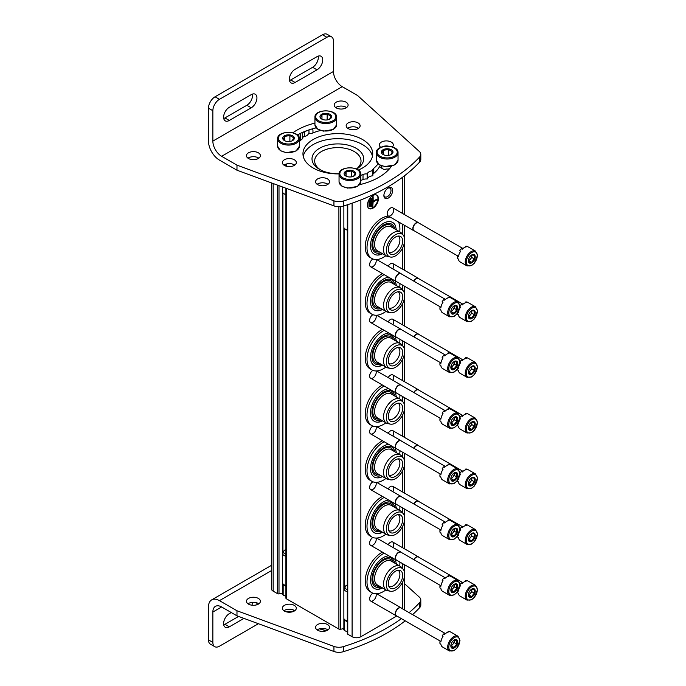 <?xml version="1.0" encoding="UTF-8"?>
<svg xmlns="http://www.w3.org/2000/svg" width="686" height="686" viewBox="0 0 686 686"><rect width="100%" height="100%" fill="white"/><g stroke="black" fill="none" stroke-linecap="round" stroke-linejoin="round"><path stroke-width="1.03" d="M302.938 132.201A1.552 0.892 0 0 0 304.515 131.986L306.865 130.632M312.953 132.895L312.953 130.357A2.324 1.346 0 0 0 311.487 129.105M271.339 182.853L271.339 588.614A6.2 3.584 0 0 0 273.157 591.143L277.496 593.647A1.552 0.892 0 0 0 278.996 593.879L282.932 592.996L282.924 583.846M283.155 591.341A5.659 3.267 0 0 0 282.932 591.855M285.959 597.9A1.552 0.892 0 0 0 285.908 598.132A1.552 0.892 0 0 0 286.362 598.767L338.893 629.096A1.552 0.892 0 0 0 340.393 629.328L344.329 628.445L344.321 619.295L344.329 628.445M344.552 626.79A5.659 3.267 0 0 0 344.329 627.296M347.356 633.35A1.552 0.892 0 0 0 347.305 633.581A1.552 0.892 0 0 0 347.759 634.216L352.098 636.719A6.2 3.584 0 0 0 360.87 636.719L396.765 615.994M367.447 205.028A7.752 4.476 120 0 0 369.051 208.578A7.752 4.476 120 0 0 376.803 204.102A7.752 4.476 120 0 0 376.803 195.15A7.752 4.476 120 0 0 370.826 197.225A7.752 4.476 120 0 0 367.447 205.028M388.276 198.065A6.2 3.584 -60 0 1 383.886 195.536A6.2 3.584 -60 0 1 388.276 187.938A6.2 3.584 -60 0 1 392.658 190.468A6.2 3.584 -60 0 1 388.276 198.065M375.971 315.26A4.648 2.684 -60 0 1 372.927 322.257A4.648 2.684 -60 0 1 369.634 320.362A4.648 2.684 -60 0 1 372.892 314.677M375.971 370.955A4.648 2.684 -60 0 1 372.927 377.96A4.648 2.684 -60 0 1 369.634 376.057A4.648 2.684 -60 0 1 372.892 370.38M375.971 426.658A4.648 2.684 -60 0 1 372.927 433.663A4.648 2.684 -60 0 1 369.634 431.76A4.648 2.684 -60 0 1 372.892 426.083M375.971 482.361A4.648 2.684 -60 0 1 372.927 489.358A4.648 2.684 -60 0 1 369.634 487.463A4.648 2.684 -60 0 1 372.892 481.786M375.971 538.064A4.648 2.684 -60 0 1 372.927 545.061A4.648 2.684 -60 0 1 369.634 543.166A4.648 2.684 -60 0 1 372.892 537.49M375.971 593.767A4.648 2.684 -60 0 1 372.927 600.764A4.648 2.684 -60 0 1 369.634 598.869A4.648 2.684 -60 0 1 372.892 593.193M375.971 259.557A4.648 2.684 -60 0 1 372.927 266.554A4.648 2.684 -60 0 1 369.634 264.659A4.648 2.684 -60 0 1 372.892 258.982M388.165 266.185A4.648 2.684 -60 0 1 390.471 263.767A4.648 2.684 -60 0 1 393.498 264.35A4.648 2.684 -60 0 1 392.821 268.869M388.165 321.888A4.648 2.684 -60 0 1 390.471 319.47A4.648 2.684 -60 0 1 393.498 320.045A4.648 2.684 -60 0 1 392.821 324.572M388.165 377.592A4.648 2.684 -60 0 1 390.471 375.173A4.648 2.684 -60 0 1 393.498 375.748A4.648 2.684 -60 0 1 392.821 380.276M388.165 433.286A4.648 2.684 -60 0 1 390.471 430.877A4.648 2.684 -60 0 1 393.498 431.451A4.648 2.684 -60 0 1 392.821 435.979M388.165 488.989A4.648 2.684 -60 0 1 390.471 486.58A4.648 2.684 -60 0 1 393.498 487.154A4.648 2.684 -60 0 1 392.821 491.673M388.165 544.693A4.648 2.684 -60 0 1 390.471 542.283A4.648 2.684 -60 0 1 393.498 542.858A4.648 2.684 -60 0 1 392.821 547.377M388.688 216.09A4.648 2.684 -60 0 1 387.178 213.766A4.648 2.684 -60 0 1 390.471 208.072A4.648 2.684 -60 0 1 393.755 209.967A4.648 2.684 -60 0 1 390.471 215.661A4.648 2.684 -60 0 1 389.339 216.081M381.262 167.941L381.262 166.672A1.552 0.892 0 0 0 380.807 167.307A1.552 0.892 0 0 0 381.262 167.941L383.448 169.202A1.552 0.892 0 0 0 385.643 169.202L386.021 168.988A5.659 3.267 0 0 0 389.511 168.765M381.262 166.672L381.639 168.156M381.519 165.798A5.659 3.267 0 0 0 381.639 166.449M339.09 173.721A25.836 14.912 180 0 1 319.573 169.373A25.836 14.912 180 0 1 319.573 148.279A25.836 14.912 180 0 1 356.111 148.279A25.836 14.912 180 0 1 356.626 169.065M320.568 169.914A23.178 13.386 180 0 1 314.668 160.987A23.178 13.386 180 0 1 328.971 148.63A23.178 13.386 180 0 1 354.233 151.529A23.178 13.386 180 0 1 361.025 160.987A23.178 13.386 180 0 1 356.437 168.979M387.839 188.221A5.025 2.898 -60 0 1 389.957 188.17A5.025 2.898 -60 0 1 390.728 192.2A5.025 2.898 -60 0 1 387.444 196.625A5.025 2.898 -60 0 1 384.932 196.873A5.025 2.898 -60 0 1 383.911 195.021M369.42 206.675L369.857 206.426L369.857 200.852L369.42 206.675L368.982 206.426L368.982 200.852L369.42 201.109M368.982 200.852L369.857 200.852M371.169 206.932L371.615 206.675L371.615 198.571L371.169 198.829L371.169 206.932L370.732 206.675L370.732 198.571L371.169 198.829M370.732 198.571L371.615 198.571M377.309 199.583L377.309 199.077L373.15 201.487L373.15 196.676L372.704 196.925L372.704 207.052L373.15 201.993L377.309 199.583M373.15 200.981L377.309 199.077M373.15 196.676L372.266 196.676L372.704 207.052M372.266 196.676L372.704 196.925M368.836 208.441A7.752 4.476 120 0 0 376.365 203.853A7.752 4.476 120 0 0 376.58 195.038M398.146 236.07A9.304 5.368 -60 0 1 399.346 243.581A9.304 5.368 -60 0 1 393.318 251.616A9.304 5.368 -60 0 1 388.842 252.174M385.909 255.681A23.255 13.428 -60 0 1 383.448 257.31A23.255 13.428 -60 0 1 371.821 258.468L370.071 257.456A23.255 13.428 -60 0 1 368.176 234.303A23.255 13.428 -60 0 1 388.49 216.099M371.821 258.468A23.255 13.428 -60 0 1 369.934 235.315A23.255 13.428 -60 0 1 390.248 217.11M398.429 221.835A23.255 13.428 -60 0 1 399.715 231.782M382.599 253.769A18.342 10.59 -60 0 1 377.883 255.072A18.342 10.59 -60 0 1 374.282 233.026A18.342 10.59 -60 0 1 395.17 225.137L396.448 229.896M380.97 252.825A16.387 9.458 -60 0 1 372.987 250.107C371.443 247.097 371.598 242.973 373.433 237.742C377.403 228.995 382.394 224.202 388.422 223.37A16.387 9.458 -60 0 1 394.767 228.927M379.538 252.002A15.041 8.686 -60 0 1 375.928 233.986A15.041 8.686 -60 0 1 393.344 228.104M390.377 257.027L387.847 256.513A13.797 7.966 -60 0 1 386.415 255.972L377.429 250.784A13.797 7.966 -60 0 1 377.429 234.844A13.797 7.966 -60 0 1 391.226 226.877L400.221 232.074A13.797 7.966 -60 0 1 401.396 233.043L403.102 234.972A12.965 7.486 -60 0 1 403.608 245.579A12.965 7.486 -60 0 1 395.513 255.878A12.965 7.486 -60 0 1 390.377 257.027A12.965 7.486 -60 0 1 389.031 241.541A12.965 7.486 -60 0 1 403.102 234.972M386.415 255.972A13.797 7.966 -60 0 1 386.415 240.04A13.797 7.966 -60 0 1 400.221 232.074M395.513 253.563A10.136 5.848 -60 0 1 389.579 253.348A10.136 5.848 -60 0 1 390.445 242.364A10.136 5.848 -60 0 1 399.526 236.113A10.136 5.848 -60 0 1 402.365 243.753A10.136 5.848 -60 0 1 395.513 253.563M398.146 291.773A9.304 5.368 -60 0 1 399.346 299.285A9.304 5.368 -60 0 1 393.318 307.319A9.304 5.368 -60 0 1 388.842 307.877M385.909 311.384A23.255 13.428 -60 0 1 383.448 313.013A23.255 13.428 -60 0 1 371.821 314.171L370.071 313.15A23.255 13.428 -60 0 1 366.65 294.045A23.255 13.428 -60 0 1 382.436 273.62M371.821 314.171A23.255 13.428 -60 0 1 368.399 295.057A23.255 13.428 -60 0 1 384.186 274.632M399.869 283.541A23.255 13.428 -60 0 1 399.715 287.477M382.599 309.463A18.342 10.59 -60 0 1 377.883 310.767A18.342 10.59 -60 0 1 371.683 294.517A18.342 10.59 -60 0 1 388.799 277.29M380.97 308.529A16.387 9.458 -60 0 1 372.987 305.81C371.443 302.792 371.598 298.676 373.433 293.445C377.403 284.699 382.394 279.905 388.422 279.073A16.387 9.458 -60 0 1 394.767 284.63M379.538 307.705A15.041 8.686 -60 0 1 375.928 289.681A15.041 8.686 -60 0 1 393.344 283.798M390.377 312.722L387.847 312.207A13.797 7.966 -60 0 1 386.415 311.676L377.429 306.479A13.797 7.966 -60 0 1 377.429 290.547A13.797 7.966 -60 0 1 391.226 282.581L400.221 287.768A13.797 7.966 -60 0 1 401.396 288.746L403.102 290.667A12.965 7.486 -60 0 1 403.608 301.274A12.965 7.486 -60 0 1 395.513 311.581A12.965 7.486 -60 0 1 390.377 312.722A12.965 7.486 -60 0 1 389.031 297.244A12.965 7.486 -60 0 1 403.102 290.667M386.415 311.676A13.797 7.966 -60 0 1 386.415 295.743A13.797 7.966 -60 0 1 400.221 287.768M395.513 309.266A10.136 5.848 -60 0 1 389.579 309.052A10.136 5.848 -60 0 1 390.445 298.067A10.136 5.848 -60 0 1 399.526 291.816A10.136 5.848 -60 0 1 402.365 299.456A10.136 5.848 -60 0 1 395.513 309.266M398.146 347.476A9.304 5.368 -60 0 1 399.346 354.979A9.304 5.368 -60 0 1 393.318 363.023A9.304 5.368 -60 0 1 388.842 363.58M385.909 367.079A23.255 13.428 -60 0 1 383.448 368.716A23.255 13.428 -60 0 1 371.821 369.865L370.071 368.854A23.255 13.428 -60 0 1 366.65 349.749A23.255 13.428 -60 0 1 382.436 329.323M371.821 369.865A23.255 13.428 -60 0 1 368.399 350.76A23.255 13.428 -60 0 1 384.186 330.335M399.869 339.244A23.255 13.428 -60 0 1 399.715 343.18M382.599 365.166A18.342 10.59 -60 0 1 377.883 366.47A18.342 10.59 -60 0 1 371.683 350.22A18.342 10.59 -60 0 1 388.799 332.993M380.97 364.232A16.387 9.458 -60 0 1 372.987 361.505C371.443 358.495 371.598 354.379 373.433 349.148C377.403 340.402 382.394 335.608 388.422 334.777A16.387 9.458 -60 0 1 394.767 340.325M379.538 363.409A15.041 8.686 -60 0 1 375.928 345.384A15.041 8.686 -60 0 1 393.344 339.501M390.377 368.425L387.847 367.91A13.797 7.966 -60 0 1 386.415 367.379L377.429 362.182A13.797 7.966 -60 0 1 377.429 346.25A13.797 7.966 -60 0 1 391.226 338.284L400.221 343.472A13.797 7.966 -60 0 1 401.396 344.449L403.102 346.37A12.965 7.486 -60 0 1 403.608 356.977A12.965 7.486 -60 0 1 395.513 367.276A12.965 7.486 -60 0 1 390.377 368.425A12.965 7.486 -60 0 1 389.031 352.947A12.965 7.486 -60 0 1 403.102 346.37M386.415 367.379A13.797 7.966 -60 0 1 386.415 351.438A13.797 7.966 -60 0 1 400.221 343.472M395.513 364.961A10.136 5.848 -60 0 1 389.579 364.755A10.136 5.848 -60 0 1 390.445 353.762A10.136 5.848 -60 0 1 399.526 347.519A10.136 5.848 -60 0 1 402.365 355.159A10.136 5.848 -60 0 1 395.513 364.961M398.146 403.179A9.304 5.368 -60 0 1 399.346 410.682A9.304 5.368 -60 0 1 393.318 418.726A9.304 5.368 -60 0 1 388.842 419.275M385.909 422.782A23.255 13.428 -60 0 1 383.448 424.42A23.255 13.428 -60 0 1 371.821 425.569L370.071 424.557A23.255 13.428 -60 0 1 366.65 405.443A23.255 13.428 -60 0 1 382.436 385.018M371.821 425.569A23.255 13.428 -60 0 1 368.399 406.464A23.255 13.428 -60 0 1 384.186 386.038M399.869 394.947A23.255 13.428 -60 0 1 399.715 398.883M382.599 420.87A18.342 10.59 -60 0 1 377.883 422.173A18.342 10.59 -60 0 1 371.683 405.923A18.342 10.59 -60 0 1 388.799 388.696M380.97 419.926A16.387 9.458 -60 0 1 372.987 417.208C371.443 414.198 371.598 410.082 373.433 404.851C377.403 396.105 382.394 391.312 388.422 390.48A16.387 9.458 -60 0 1 394.767 396.028M379.538 419.103A15.041 8.686 -60 0 1 375.928 401.087A15.041 8.686 -60 0 1 393.344 395.205M390.377 424.128L387.847 423.614A13.797 7.966 -60 0 1 386.415 423.073L377.429 417.885A13.797 7.966 -60 0 1 377.429 401.953A13.797 7.966 -60 0 1 391.226 393.987L400.221 399.175A13.797 7.966 -60 0 1 401.396 400.144L403.102 402.073A12.965 7.486 -60 0 1 403.608 412.68A12.965 7.486 -60 0 1 395.513 422.979A12.965 7.486 -60 0 1 390.377 424.128A12.965 7.486 -60 0 1 389.031 408.65A12.965 7.486 -60 0 1 403.102 402.073M386.415 423.073A13.797 7.966 -60 0 1 386.415 407.141A13.797 7.966 -60 0 1 400.221 399.175M395.513 420.664A10.136 5.848 -60 0 1 389.579 420.458A10.136 5.848 -60 0 1 390.445 409.465A10.136 5.848 -60 0 1 399.526 403.222A10.136 5.848 -60 0 1 402.365 410.863A10.136 5.848 -60 0 1 395.513 420.664M398.146 458.883A9.304 5.368 -60 0 1 399.346 466.386A9.304 5.368 -60 0 1 393.318 474.42A9.304 5.368 -60 0 1 388.842 474.978M385.909 478.485A23.255 13.428 -60 0 1 383.448 480.123A23.255 13.428 -60 0 1 371.821 481.272L370.071 480.26A23.255 13.428 -60 0 1 366.65 461.146A23.255 13.428 -60 0 1 382.436 440.721M371.821 481.272A23.255 13.428 -60 0 1 368.399 462.158A23.255 13.428 -60 0 1 384.186 441.733M399.869 450.651A23.255 13.428 -60 0 1 399.715 454.586M382.599 476.573A18.342 10.59 -60 0 1 377.883 477.876A18.342 10.59 -60 0 1 371.683 461.627A18.342 10.59 -60 0 1 388.799 444.399M380.97 475.63A16.387 9.458 -60 0 1 372.987 472.911C371.443 469.901 371.598 465.785 373.433 460.555C377.403 451.8 382.394 447.015 388.422 446.174A16.387 9.458 -60 0 1 394.767 451.731M379.538 474.806A15.041 8.686 -60 0 1 375.928 456.79A15.041 8.686 -60 0 1 393.344 450.908M390.377 479.831L387.847 479.317A13.797 7.966 -60 0 1 386.415 478.777L377.429 473.589A13.797 7.966 -60 0 1 377.429 457.656A13.797 7.966 -60 0 1 391.226 449.69L400.221 454.878A13.797 7.966 -60 0 1 401.396 455.847L403.102 457.776A12.965 7.486 -60 0 1 403.608 468.384A12.965 7.486 -60 0 1 395.513 478.682A12.965 7.486 -60 0 1 390.377 479.831A12.965 7.486 -60 0 1 389.031 464.353A12.965 7.486 -60 0 1 403.102 457.776M386.415 478.777A13.797 7.966 -60 0 1 386.415 462.844A13.797 7.966 -60 0 1 400.221 454.878M395.513 476.367A10.136 5.848 -60 0 1 389.579 476.161A10.136 5.848 -60 0 1 390.445 465.168A10.136 5.848 -60 0 1 399.526 458.925A10.136 5.848 -60 0 1 402.365 466.566A10.136 5.848 -60 0 1 395.513 476.367M398.146 514.577A9.304 5.368 -60 0 1 399.346 522.089A9.304 5.368 -60 0 1 393.318 530.124A9.304 5.368 -60 0 1 388.842 530.681M385.909 534.188A23.255 13.428 -60 0 1 383.448 535.826A23.255 13.428 -60 0 1 371.821 536.975L370.071 535.963A23.255 13.428 -60 0 1 366.65 516.85A23.255 13.428 -60 0 1 382.436 496.424M371.821 536.975A23.255 13.428 -60 0 1 368.399 517.861A23.255 13.428 -60 0 1 384.186 497.436M399.869 506.354A23.255 13.428 -60 0 1 399.715 510.29M382.599 532.276A18.342 10.59 -60 0 1 377.883 533.579A18.342 10.59 -60 0 1 371.683 517.33A18.342 10.59 -60 0 1 388.799 500.103M380.97 531.333A16.387 9.458 -60 0 1 372.987 528.614C371.443 525.605 371.598 521.48 373.433 516.249C377.403 507.503 382.394 502.718 388.422 501.878A16.387 9.458 -60 0 1 394.767 507.434M379.538 530.51A15.041 8.686 -60 0 1 375.928 512.493A15.041 8.686 -60 0 1 393.344 506.611M390.377 535.534L387.847 535.02A13.797 7.966 -60 0 1 386.415 534.48L377.429 529.292A13.797 7.966 -60 0 1 377.429 513.36A13.797 7.966 -60 0 1 391.226 505.393L400.221 510.581A13.797 7.966 -60 0 1 401.396 511.55L403.102 513.48A12.965 7.486 -60 0 1 403.608 524.087A12.965 7.486 -60 0 1 395.513 534.385A12.965 7.486 -60 0 1 390.377 535.534A12.965 7.486 -60 0 1 389.031 520.057A12.965 7.486 -60 0 1 403.102 513.48M386.415 534.48A13.797 7.966 -60 0 1 386.415 518.547A13.797 7.966 -60 0 1 400.221 510.581M395.513 532.07A10.136 5.848 -60 0 1 389.579 531.856A10.136 5.848 -60 0 1 390.445 520.871A10.136 5.848 -60 0 1 399.526 514.629A10.136 5.848 -60 0 1 402.365 522.269A10.136 5.848 -60 0 1 395.513 532.07M398.146 570.28A9.304 5.368 -60 0 1 399.346 577.792A9.304 5.368 -60 0 1 393.318 585.827A9.304 5.368 -60 0 1 388.842 586.384M385.909 589.891A23.255 13.428 -60 0 1 383.448 591.521A23.255 13.428 -60 0 1 371.821 592.678L370.071 591.666A23.255 13.428 -60 0 1 366.65 572.553A23.255 13.428 -60 0 1 382.436 552.127M371.821 592.678A23.255 13.428 -60 0 1 368.399 573.565A23.255 13.428 -60 0 1 384.186 553.139M399.869 562.048A23.255 13.428 -60 0 1 399.715 565.993M382.599 587.979A18.342 10.59 -60 0 1 377.883 589.283A18.342 10.59 -60 0 1 371.683 573.033A18.342 10.59 -60 0 1 388.799 555.797M380.97 587.036A16.387 9.458 -60 0 1 372.987 584.318C371.443 581.308 371.598 577.183 373.433 571.952C377.403 563.206 382.394 558.413 388.422 557.581A16.387 9.458 -60 0 1 394.767 563.137M379.538 586.213A15.041 8.686 -60 0 1 375.928 568.197A15.041 8.686 -60 0 1 393.344 562.314M390.377 591.238L387.847 590.723A13.797 7.966 -60 0 1 386.415 590.183L377.429 584.995A13.797 7.966 -60 0 1 377.429 569.054A13.797 7.966 -60 0 1 391.226 561.088L400.221 566.284A13.797 7.966 -60 0 1 401.396 567.253L403.102 569.183A12.965 7.486 -60 0 1 403.608 579.79A12.965 7.486 -60 0 1 395.513 590.089A12.965 7.486 -60 0 1 390.377 591.238A12.965 7.486 -60 0 1 389.031 575.751A12.965 7.486 -60 0 1 403.102 569.183M386.415 590.183A13.797 7.966 -60 0 1 386.415 574.251A13.797 7.966 -60 0 1 400.221 566.284M395.513 587.773A10.136 5.848 -60 0 1 389.579 587.559A10.136 5.848 -60 0 1 390.445 576.574A10.136 5.848 -60 0 1 399.526 570.323A10.136 5.848 -60 0 1 402.365 577.964A10.136 5.848 -60 0 1 395.513 587.773M467.003 265.902L460.1 261.915A8.524 4.922 -60 0 1 458.402 259.059L457.528 258.553A8.524 4.922 120 0 1 457.528 256.367L458.402 256.873A8.524 4.922 -60 0 1 460.563 251.316L459.689 250.81A8.524 4.922 120 0 1 461.326 248.761L462.201 249.267A8.524 4.922 -60 0 1 466.514 246.78L465.64 246.274A8.524 4.922 120 0 1 467.286 246.42L468.161 246.926A8.524 4.922 -60 0 1 468.624 247.14L475.535 251.127A8.524 4.922 -60 0 0 467.003 256.058A8.524 4.922 -60 0 0 467.003 265.902L471.539 265.585L474.318 263.261L477.525 255.355L475.535 251.127M475.244 256.856A4.845 2.795 -60 0 1 471.814 262.789A4.845 2.795 -60 0 1 468.392 260.809A4.845 2.795 -60 0 1 468.847 258.571A4.845 2.795 -60 0 1 472.705 254.497A4.845 2.795 -60 0 1 475.244 256.856M468.812 262.095L471.556 262.335L474.292 258.922L474.292 255.269L471.556 255.029M471.702 254.96A3.876 2.238 -60 0 1 471.771 255.638L471.771 254.943M471.771 255.638A3.876 2.238 -60 0 1 470.399 259.171L471.771 257.473L471.771 255.638M468.469 260.826L470.399 259.171A3.876 2.238 -60 0 1 468.444 260.654M474.292 258.922L471.771 257.473M471.556 262.335L469.035 260.877M457.528 256.367A3.104 1.792 120 0 0 458.582 255.878M460.366 251.625A3.104 1.792 120 0 0 459.929 250.947M465.451 247.054A3.104 1.792 120 0 0 465.64 246.274M414.395 230.908A4.648 2.684 -60 0 1 413.795 230.702A4.648 2.684 -60 0 1 413.795 225.334A4.648 2.684 -60 0 1 418.451 222.65A4.648 2.684 -60 0 1 418.923 223.061M458.128 256.161L414.01 230.685A4.528 2.615 -60 0 1 414.01 225.454A4.528 2.615 -60 0 1 418.537 222.847L463.007 248.521M467.003 321.605L471.539 321.288L474.318 318.956L477.525 311.05L475.535 306.831A8.524 4.922 -60 0 0 467.003 311.753A8.524 4.922 -60 0 0 467.003 321.605L460.1 317.618A8.524 4.922 -60 0 1 458.402 314.763L457.528 314.257A8.524 4.922 120 0 1 457.451 313.288M458.068 312.379L458.402 312.576A8.524 4.922 -60 0 1 458.625 311.375M459.706 308.503A8.524 4.922 -60 0 1 460.563 307.019L459.972 306.676A3.104 1.792 120 0 1 460.366 307.328M459.98 306.076A8.524 4.922 120 0 1 461.326 304.464L462.201 304.97A8.524 4.922 -60 0 1 466.514 302.483L465.64 301.977A8.524 4.922 120 0 1 467.286 302.123L468.161 302.629A8.524 4.922 -60 0 1 468.624 302.843L475.535 306.831M475.244 312.559A4.845 2.795 -60 0 1 471.814 318.493A4.845 2.795 -60 0 1 468.392 316.512A4.845 2.795 -60 0 1 468.847 314.265A4.845 2.795 -60 0 1 472.705 310.201A4.845 2.795 -60 0 1 475.244 312.559M468.812 317.79L471.556 318.038L474.292 314.625L474.292 310.972L471.556 310.732M471.702 310.664A3.876 2.238 -60 0 1 471.771 311.341L471.771 310.647M471.771 311.341A3.876 2.238 -60 0 1 470.399 314.874L471.771 313.168L471.771 311.341M468.469 316.529L470.399 314.874A3.876 2.238 -60 0 1 468.444 316.357M474.292 314.625L471.771 313.168M471.556 318.038L469.035 316.58M465.451 302.758A3.104 1.792 120 0 0 465.64 301.977M413.761 281.106A4.648 2.684 -60 0 1 418.451 278.353A4.648 2.684 -60 0 1 418.923 278.765M413.975 281.226A4.528 2.615 -60 0 1 418.537 278.55L463.007 304.224M467.003 377.309L471.539 376.991L474.318 374.659L477.525 366.753L475.535 362.534A8.524 4.922 -60 0 0 467.003 367.456A8.524 4.922 -60 0 0 467.003 377.309L460.1 373.313A8.524 4.922 -60 0 1 458.402 370.466L457.528 369.96A8.524 4.922 120 0 1 457.451 368.991M458.068 368.082L458.402 368.271A8.524 4.922 -60 0 1 458.625 367.079M459.706 364.197A8.524 4.922 -60 0 1 460.563 362.714L459.972 362.38A3.104 1.792 120 0 1 460.366 363.023M459.98 361.779A8.524 4.922 120 0 1 461.326 360.167L462.201 360.673A8.524 4.922 -60 0 1 466.514 358.186L465.64 357.68A8.524 4.922 120 0 1 467.286 357.826L468.161 358.332A8.524 4.922 -60 0 1 468.624 358.546L475.535 362.534M475.244 368.262A4.845 2.795 -60 0 1 471.814 374.196A4.845 2.795 -60 0 1 468.392 372.215A4.845 2.795 -60 0 1 468.847 369.968A4.845 2.795 -60 0 1 472.705 365.904A4.845 2.795 -60 0 1 475.244 368.262M468.812 373.493L471.556 373.741L474.292 370.329L474.292 366.676L471.556 366.427M471.702 366.367A3.876 2.238 -60 0 1 471.771 367.044L471.771 366.341M471.771 367.044A3.876 2.238 -60 0 1 470.399 370.577L471.771 368.871L471.771 367.044M468.469 372.232L470.399 370.577A3.876 2.238 -60 0 1 468.444 372.061M474.292 370.329L471.771 368.871M471.556 373.741L469.035 372.284M465.451 358.452A3.104 1.792 120 0 0 465.64 357.68M413.761 336.809A4.648 2.684 -60 0 1 418.451 334.056A4.648 2.684 -60 0 1 418.923 334.468M413.975 336.929A4.528 2.615 -60 0 1 418.537 334.245L463.007 359.927M467.003 433.003L471.539 432.686L474.318 430.362L477.525 422.456L475.535 418.237A8.524 4.922 -60 0 0 467.003 423.159A8.524 4.922 -60 0 0 467.003 433.003L460.1 429.016A8.524 4.922 -60 0 1 458.402 426.169L457.528 425.663A8.524 4.922 120 0 1 457.451 424.694M458.068 423.785L458.402 423.974A8.524 4.922 -60 0 1 458.625 422.782M459.706 419.901A8.524 4.922 -60 0 1 460.563 418.417L459.972 418.083A3.104 1.792 120 0 1 460.366 418.726M459.98 417.482A8.524 4.922 120 0 1 461.326 415.87L462.201 416.376A8.524 4.922 -60 0 1 466.514 413.89L465.64 413.384A8.524 4.922 120 0 1 467.286 413.529L468.161 414.035A8.524 4.922 -60 0 1 468.624 414.25L475.535 418.237M475.244 423.957A4.845 2.795 -60 0 1 471.814 429.89A4.845 2.795 -60 0 1 468.392 427.918A4.845 2.795 -60 0 1 468.847 425.672A4.845 2.795 -60 0 1 472.705 421.607A4.845 2.795 -60 0 1 475.244 423.957M468.812 429.196L471.556 429.445L474.292 426.032L474.292 422.379L471.556 422.13M471.702 422.07A3.876 2.238 -60 0 1 471.771 422.748L471.771 422.044M471.771 422.748A3.876 2.238 -60 0 1 470.399 426.28L471.771 424.574L471.771 422.748M468.469 427.935L470.399 426.28A3.876 2.238 -60 0 1 468.444 427.764M474.292 426.032L471.771 424.574M471.556 429.445L469.035 427.987M465.451 414.155A3.104 1.792 120 0 0 465.64 413.384M413.761 392.503A4.648 2.684 -60 0 1 418.451 389.751A4.648 2.684 -60 0 1 418.923 390.171M413.975 392.632A4.528 2.615 -60 0 1 418.537 389.948L463.007 415.63M467.003 488.706L471.539 488.389L474.318 486.065L477.525 478.159L475.535 473.94A8.524 4.922 -60 0 0 467.003 478.862A8.524 4.922 -60 0 0 467.003 488.706L460.1 484.719A8.524 4.922 -60 0 1 458.402 481.872L457.528 481.366A8.524 4.922 120 0 1 457.451 480.397M458.068 479.48L458.402 479.677A8.524 4.922 -60 0 1 458.625 478.485M459.706 475.604A8.524 4.922 -60 0 1 460.563 474.12L459.972 473.777A3.104 1.792 120 0 1 460.366 474.429M459.98 473.186A8.524 4.922 120 0 1 461.326 471.574L462.201 472.079A8.524 4.922 -60 0 1 466.514 469.584L465.64 469.078A8.524 4.922 120 0 1 467.286 469.233L468.161 469.738A8.524 4.922 -60 0 1 468.624 469.953L475.535 473.94M475.244 479.66A4.845 2.795 -60 0 1 471.814 485.594A4.845 2.795 -60 0 1 468.392 483.621A4.845 2.795 -60 0 1 468.847 481.375A4.845 2.795 -60 0 1 472.705 477.31A4.845 2.795 -60 0 1 475.244 479.66M468.812 484.899L471.556 485.139L474.292 481.735L474.292 478.082L471.556 477.833M471.702 477.773A3.876 2.238 -60 0 1 471.771 478.451L471.771 477.748M471.771 478.451A3.876 2.238 -60 0 1 470.399 481.984L471.771 480.277L471.771 478.451M468.469 483.639L470.399 481.984A3.876 2.238 -60 0 1 468.444 483.467M474.292 481.735L471.771 480.277M471.556 485.139L469.035 483.69M465.451 469.859A3.104 1.792 120 0 0 465.64 469.078M413.761 448.207A4.648 2.684 -60 0 1 418.451 445.454A4.648 2.684 -60 0 1 418.923 445.874M413.975 448.335A4.528 2.615 -60 0 1 418.537 445.651L463.007 471.325M467.003 544.41L471.539 544.092L474.318 541.769L477.525 533.862L475.535 529.643A8.524 4.922 -60 0 0 467.003 534.566A8.524 4.922 -60 0 0 467.003 544.41L460.1 540.422A8.524 4.922 -60 0 1 458.402 537.567L457.528 537.061A8.524 4.922 120 0 1 457.451 536.1M458.068 535.183L458.402 535.38A8.524 4.922 -60 0 1 458.625 534.188M459.706 531.307A8.524 4.922 -60 0 1 460.563 529.824L459.972 529.481M459.98 528.889A8.524 4.922 120 0 1 461.326 527.277L462.201 527.783A8.524 4.922 -60 0 1 466.514 525.287L465.64 524.781A8.524 4.922 120 0 1 467.286 524.927L468.161 525.433A8.524 4.922 -60 0 1 468.624 525.656L475.535 529.643M475.244 535.363A4.845 2.795 -60 0 1 471.814 541.297A4.845 2.795 -60 0 1 468.392 539.316A4.845 2.795 -60 0 1 468.847 537.078A4.845 2.795 -60 0 1 472.705 533.005A4.845 2.795 -60 0 1 475.244 535.363M468.812 540.602L471.556 540.842L474.292 537.438L474.292 533.777L471.556 533.537M471.702 533.468A3.876 2.238 -60 0 1 471.771 534.154L471.771 533.451M471.771 534.154A3.876 2.238 -60 0 1 470.399 537.687L471.771 535.98L471.771 534.154M468.469 539.342L470.399 537.687A3.876 2.238 -60 0 1 468.444 539.162M474.292 537.438L471.771 535.98M471.556 540.842L469.035 539.385M460.366 530.132A3.104 1.792 120 0 0 459.972 529.489M465.451 525.562A3.104 1.792 120 0 0 465.64 524.781M413.761 503.91A4.648 2.684 -60 0 1 418.451 501.157A4.648 2.684 -60 0 1 418.923 501.577M413.975 504.038A4.528 2.615 -60 0 1 418.537 501.355L463.007 527.028M467.003 600.113L471.539 599.796L474.318 597.472L477.525 589.566L475.535 585.338A8.524 4.922 -60 0 0 467.003 590.269A8.524 4.922 -60 0 0 467.003 600.113L460.1 596.125A8.524 4.922 -60 0 1 458.402 593.27L457.528 592.764A8.524 4.922 120 0 1 457.451 591.804M458.068 590.886L458.402 591.083A8.524 4.922 -60 0 1 458.625 589.891M459.706 587.01A8.524 4.922 -60 0 1 460.563 585.527L459.972 585.184A3.104 1.792 120 0 1 460.366 585.835M459.98 584.583A8.524 4.922 120 0 1 461.326 582.971L462.201 583.477A8.524 4.922 -60 0 1 466.514 580.991L465.64 580.485A8.524 4.922 120 0 1 467.286 580.63L468.161 581.136A8.524 4.922 -60 0 1 468.624 581.351L475.535 585.338M475.244 591.066A4.845 2.795 -60 0 1 471.814 597A4.845 2.795 -60 0 1 468.392 595.019A4.845 2.795 -60 0 1 468.847 592.781A4.845 2.795 -60 0 1 472.705 588.708A4.845 2.795 -60 0 1 475.244 591.066M468.812 596.306L471.556 596.546L474.292 593.141L474.292 589.48L471.556 589.24M471.702 589.171A3.876 2.238 -60 0 1 471.771 589.857L471.771 589.154M471.771 589.857A3.876 2.238 -60 0 1 470.399 593.381L471.771 591.684L471.771 589.857M468.469 595.036L470.399 593.381A3.876 2.238 -60 0 1 468.444 594.865M474.292 593.141L471.771 591.684M471.556 596.546L469.035 595.088M465.451 581.265A3.104 1.792 120 0 0 465.64 580.485M413.761 559.613A4.648 2.684 -60 0 1 418.451 556.861A4.648 2.684 -60 0 1 418.923 557.272M413.975 559.733A4.528 2.615 -60 0 1 418.537 557.058L463.007 582.731M449.459 316.795L442.556 312.807A8.524 4.922 -60 0 1 440.866 309.952L439.992 309.446A8.524 4.922 120 0 1 439.992 307.259L440.866 307.765A8.524 4.922 -60 0 1 443.019 302.209L442.144 301.694A8.524 4.922 120 0 1 443.791 299.653L444.665 300.159A8.524 4.922 -60 0 1 448.978 297.673L448.095 297.167A8.524 4.922 120 0 1 449.742 297.312L450.616 297.818A8.524 4.922 -60 0 1 451.079 298.033L457.991 302.02A8.524 4.922 -60 0 0 449.459 306.942A8.524 4.922 -60 0 0 449.459 316.795L453.995 316.478L456.773 314.145L459.98 306.239L457.991 302.02M457.699 307.748A4.845 2.795 -60 0 1 454.278 313.682A4.845 2.795 -60 0 1 450.848 311.701A4.845 2.795 -60 0 1 451.311 309.455A4.845 2.795 -60 0 1 455.161 305.39A4.845 2.795 -60 0 1 457.699 307.748M451.277 312.979L454.012 313.228L456.756 309.815L456.756 306.162L454.012 305.922M454.158 305.853A3.876 2.238 -60 0 1 454.235 306.531L454.235 305.827M454.235 306.531A3.876 2.238 -60 0 1 452.863 310.063L454.235 308.357L454.235 306.531M450.934 311.718L452.863 310.063A3.876 2.238 -60 0 1 450.899 311.547M456.756 309.815L454.235 308.357M454.012 313.228L451.491 311.77M439.992 307.259A3.104 1.792 120 0 0 441.038 306.762M442.822 302.509A3.104 1.792 120 0 0 442.384 301.84M447.907 297.947A3.104 1.792 120 0 0 448.095 297.167M396.851 281.8A4.648 2.684 -60 0 1 396.251 281.594A4.648 2.684 -60 0 1 396.251 276.226A4.648 2.684 -60 0 1 400.907 273.543A4.648 2.684 -60 0 1 401.379 273.954M440.592 307.054L396.465 281.577A4.528 2.615 -60 0 1 396.465 276.347A4.528 2.615 -60 0 1 400.993 273.731L445.471 299.413M449.459 372.489L442.556 368.502A8.524 4.922 -60 0 1 440.866 365.655L439.992 365.149A8.524 4.922 120 0 1 439.992 362.954L440.866 363.46A8.524 4.922 -60 0 1 443.019 357.903L442.144 357.397A8.524 4.922 120 0 1 443.791 355.357L444.665 355.863A8.524 4.922 -60 0 1 448.978 353.376L448.095 352.87A8.524 4.922 120 0 1 449.742 353.016L450.616 353.522A8.524 4.922 -60 0 1 451.079 353.736L457.991 357.723A8.524 4.922 -60 0 0 449.459 362.645A8.524 4.922 -60 0 0 449.459 372.489L453.995 372.181L456.773 369.848L459.98 361.942L457.991 357.723M457.699 363.443A4.845 2.795 -60 0 1 454.278 369.385A4.845 2.795 -60 0 1 450.848 367.404A4.845 2.795 -60 0 1 451.311 365.158A4.845 2.795 -60 0 1 455.161 361.093A4.845 2.795 -60 0 1 457.699 363.443M451.277 368.682L454.012 368.931L456.756 365.518L456.756 361.865L454.012 361.616M454.158 361.556A3.876 2.238 -60 0 1 454.235 362.234L454.235 361.531M454.235 362.234A3.876 2.238 -60 0 1 452.863 365.767L454.235 364.06L454.235 362.234M450.934 367.422L452.863 365.767A3.876 2.238 -60 0 1 450.899 367.25M456.756 365.518L454.235 364.06M454.012 368.931L451.491 367.473M439.992 362.954A3.104 1.792 120 0 0 441.038 362.465M442.822 358.212A3.104 1.792 120 0 0 442.384 357.543M447.907 353.642A3.104 1.792 120 0 0 448.095 352.87M396.851 337.495A4.648 2.684 -60 0 1 396.251 337.298A4.648 2.684 -60 0 1 396.251 331.93A4.648 2.684 -60 0 1 400.907 329.246A4.648 2.684 -60 0 1 401.379 329.657M440.592 362.748L396.465 337.28A4.528 2.615 -60 0 1 396.465 332.05A4.528 2.615 -60 0 1 400.993 329.434L445.471 355.116M449.459 428.193L442.556 424.205A8.524 4.922 -60 0 1 440.866 421.358L439.992 420.852A8.524 4.922 120 0 1 439.992 418.657L440.866 419.163A8.524 4.922 -60 0 1 443.019 413.607L442.144 413.101A8.524 4.922 120 0 1 443.791 411.06L444.665 411.566A8.524 4.922 -60 0 1 448.978 409.079L448.095 408.573A8.524 4.922 120 0 1 449.742 408.719L450.616 409.225A8.524 4.922 -60 0 1 451.079 409.439L457.991 413.426A8.524 4.922 -60 0 0 449.459 418.349A8.524 4.922 -60 0 0 449.459 428.193L453.995 427.875L456.773 425.552L459.98 417.645L457.991 413.426M457.699 419.146A4.845 2.795 -60 0 1 454.278 425.08A4.845 2.795 -60 0 1 450.848 423.108A4.845 2.795 -60 0 1 451.311 420.861A4.845 2.795 -60 0 1 455.161 416.796A4.845 2.795 -60 0 1 457.699 419.146M451.277 424.385L454.012 424.634L456.756 421.221L456.756 417.568L454.012 417.32M454.158 417.26A3.876 2.238 -60 0 1 454.235 417.937L454.235 417.234M454.235 417.937A3.876 2.238 -60 0 1 452.863 421.47L454.235 419.763L454.235 417.937M450.934 423.125L452.863 421.47A3.876 2.238 -60 0 1 450.899 422.953M456.756 421.221L454.235 419.763M454.012 424.634L451.491 423.176M439.992 418.657A3.104 1.792 120 0 0 441.038 418.168M442.822 413.915A3.104 1.792 120 0 0 442.384 413.246M447.907 409.345A3.104 1.792 120 0 0 448.095 408.573M396.851 393.198A4.648 2.684 -60 0 1 396.251 393.001A4.648 2.684 -60 0 1 396.251 387.633A4.648 2.684 -60 0 1 400.907 384.94A4.648 2.684 -60 0 1 401.379 385.361M440.592 418.451L396.465 392.984A4.528 2.615 -60 0 1 396.465 387.753A4.528 2.615 -60 0 1 400.993 385.138L445.471 410.82M449.459 483.896L442.556 479.908A8.524 4.922 -60 0 1 440.866 477.062L439.992 476.547A8.524 4.922 120 0 1 439.992 474.36L440.866 474.866A8.524 4.922 -60 0 1 443.019 469.31L442.144 468.804A8.524 4.922 120 0 1 443.791 466.763L444.665 467.269A8.524 4.922 -60 0 1 448.978 464.774L448.095 464.268A8.524 4.922 120 0 1 449.742 464.413L450.616 464.928A8.524 4.922 -60 0 1 451.079 465.142L457.991 469.13A8.524 4.922 -60 0 0 449.459 474.052A8.524 4.922 -60 0 0 449.459 483.896L453.995 483.579L456.773 481.255L459.98 473.349L457.991 469.13M457.699 474.849A4.845 2.795 -60 0 1 454.278 480.783A4.845 2.795 -60 0 1 450.848 478.811A4.845 2.795 -60 0 1 451.311 476.564A4.845 2.795 -60 0 1 455.161 472.5A4.845 2.795 -60 0 1 457.699 474.849M451.277 480.089L454.012 480.329L456.756 476.924L456.756 473.271L454.012 473.023M454.158 472.963A3.876 2.238 -60 0 1 454.235 473.64L454.235 472.937M454.235 473.64A3.876 2.238 -60 0 1 452.863 477.173L454.235 475.467L454.235 473.64M450.934 478.828L452.863 477.173A3.876 2.238 -60 0 1 450.899 478.648M456.756 476.924L454.235 475.467M454.012 480.329L451.491 478.879M439.992 474.36A3.104 1.792 120 0 0 441.038 473.872M442.822 469.618A3.104 1.792 120 0 0 442.384 468.941M447.907 465.048A3.104 1.792 120 0 0 448.095 464.268M396.851 448.901A4.648 2.684 -60 0 1 396.251 448.704A4.648 2.684 -60 0 1 396.251 443.328A4.648 2.684 -60 0 1 400.907 440.644A4.648 2.684 -60 0 1 401.379 441.064M440.592 474.155L396.465 448.678A4.528 2.615 -60 0 1 396.465 443.456A4.528 2.615 -60 0 1 400.993 440.841L445.471 466.514M449.459 539.599L442.556 535.612A8.524 4.922 -60 0 1 440.866 532.756L439.992 532.25A8.524 4.922 120 0 1 439.992 530.064L440.866 530.57A8.524 4.922 -60 0 1 443.019 525.013L442.144 524.507A8.524 4.922 120 0 1 443.791 522.466L444.665 522.972A8.524 4.922 -60 0 1 448.978 520.477L448.095 519.971A8.524 4.922 120 0 1 449.742 520.117L450.616 520.623A8.524 4.922 -60 0 1 451.079 520.846L457.991 524.833A8.524 4.922 -60 0 0 449.459 529.755A8.524 4.922 -60 0 0 449.459 539.599L453.995 539.282L456.773 536.958L459.98 529.052L457.991 524.833M457.699 530.552A4.845 2.795 -60 0 1 454.278 536.486A4.845 2.795 -60 0 1 450.848 534.505A4.845 2.795 -60 0 1 451.311 532.267A4.845 2.795 -60 0 1 455.161 528.194A4.845 2.795 -60 0 1 457.699 530.552M451.277 535.792L454.012 536.032L456.756 532.628L456.756 528.966L454.012 528.726M454.158 528.657A3.876 2.238 -60 0 1 454.235 529.343L454.235 528.64M454.235 529.343A3.876 2.238 -60 0 1 452.863 532.876L454.235 531.17L454.235 529.343M450.934 534.531L452.863 532.876A3.876 2.238 -60 0 1 450.899 534.351M456.756 532.628L454.235 531.17M454.012 536.032L451.491 534.574M439.992 530.064A3.104 1.792 120 0 0 441.038 529.575M442.822 525.322A3.104 1.792 120 0 0 442.384 524.644M447.907 520.751A3.104 1.792 120 0 0 448.095 519.971M396.851 504.604A4.648 2.684 -60 0 1 396.251 504.407A4.648 2.684 -60 0 1 396.251 499.031A4.648 2.684 -60 0 1 400.907 496.347A4.648 2.684 -60 0 1 401.379 496.767M440.592 529.858L396.465 504.382A4.528 2.615 -60 0 1 396.465 499.159A4.528 2.615 -60 0 1 400.993 496.544L445.471 522.217M449.459 595.302L442.556 591.315A8.524 4.922 -60 0 1 440.866 588.459L439.992 587.953A8.524 4.922 120 0 1 439.992 585.767L440.866 586.273A8.524 4.922 -60 0 1 443.019 580.716L442.144 580.21A8.524 4.922 120 0 1 443.791 578.161L444.665 578.667A8.524 4.922 -60 0 1 448.978 576.18L448.095 575.674A8.524 4.922 120 0 1 449.742 575.82L450.616 576.326A8.524 4.922 -60 0 1 451.079 576.54L457.991 580.528A8.524 4.922 -60 0 0 449.459 585.458A8.524 4.922 -60 0 0 449.459 595.302L453.995 594.985L456.773 592.661L459.98 584.755L457.991 580.528M457.699 586.256A4.845 2.795 -60 0 1 454.278 592.19A4.845 2.795 -60 0 1 450.848 590.209A4.845 2.795 -60 0 1 451.311 587.971A4.845 2.795 -60 0 1 455.161 583.897A4.845 2.795 -60 0 1 457.699 586.256M451.277 591.495L454.012 591.735L456.756 588.322L456.756 584.669L454.012 584.429M454.158 584.361A3.876 2.238 -60 0 1 454.235 585.038L454.235 584.343M454.235 585.038A3.876 2.238 -60 0 1 452.863 588.571L454.235 586.873L454.235 585.038M450.934 590.226L452.863 588.571A3.876 2.238 -60 0 1 450.899 590.054M456.756 588.322L454.235 586.873M454.012 591.735L451.491 590.277M439.992 585.767A3.104 1.792 120 0 0 441.038 585.278M442.822 581.025A3.104 1.792 120 0 0 442.384 580.347M447.907 576.454A3.104 1.792 120 0 0 448.095 575.674M396.851 560.308A4.648 2.684 -60 0 1 396.251 560.102A4.648 2.684 -60 0 1 396.251 554.734A4.648 2.684 -60 0 1 400.907 552.05A4.648 2.684 -60 0 1 401.379 552.462M440.592 585.561L396.465 560.085A4.528 2.615 -60 0 1 396.465 554.863A4.528 2.615 -60 0 1 400.993 552.247L445.471 577.921M449.459 651.005L442.556 647.018A8.524 4.922 -60 0 1 440.866 644.163L439.992 643.657A8.524 4.922 120 0 1 439.992 641.47L440.866 641.976A8.524 4.922 -60 0 1 443.019 636.419L442.144 635.913A8.524 4.922 120 0 1 443.791 633.864L444.665 634.37A8.524 4.922 -60 0 1 448.978 631.883L448.095 631.377A8.524 4.922 120 0 1 449.742 631.523L450.616 632.029A8.524 4.922 -60 0 1 451.079 632.243L457.991 636.231A8.524 4.922 -60 0 0 449.459 641.153A8.524 4.922 -60 0 0 449.459 651.005L453.995 650.688L456.773 648.364L459.98 640.45L457.991 636.231M457.699 641.959A4.845 2.795 -60 0 1 454.278 647.893A4.845 2.795 -60 0 1 450.848 645.912A4.845 2.795 -60 0 1 451.311 643.665A4.845 2.795 -60 0 1 455.161 639.601A4.845 2.795 -60 0 1 457.699 641.959M451.277 647.19L454.012 647.438L456.756 644.025L456.756 640.372L454.012 640.132M454.158 640.064A3.876 2.238 -60 0 1 454.235 640.741L454.235 640.047M454.235 640.741A3.876 2.238 -60 0 1 452.863 644.274L454.235 642.568L454.235 640.741M450.934 645.929L452.863 644.274A3.876 2.238 -60 0 1 450.899 645.758M456.756 644.025L454.235 642.568M454.012 647.438L451.491 645.98M439.992 641.47A3.104 1.792 120 0 0 441.038 640.973M442.822 636.728A3.104 1.792 120 0 0 442.384 636.051M447.907 632.158A3.104 1.792 120 0 0 448.095 631.377M396.851 616.011A4.648 2.684 -60 0 1 396.251 615.805A4.648 2.684 -60 0 1 396.251 610.437A4.648 2.684 -60 0 1 400.907 607.753A4.648 2.684 -60 0 1 401.379 608.165M440.592 641.264L396.465 615.788A4.528 2.615 -60 0 1 396.465 610.557A4.528 2.615 -60 0 1 400.993 607.95L445.471 633.624M333.456 41.091L333.456 71.473L212.857 141.102A12.399 7.16 60 0 0 221.629 156.288L236.979 165.155L236.979 170.214L219.443 160.087A15.504 8.952 60 0 1 208.475 141.102L208.475 108.182A9.304 5.368 120 0 1 215.052 96.795L322.497 34.763A9.304 5.368 120 0 1 327.145 34.3L331.535 36.83A9.304 5.368 -60 0 1 333.456 41.091M236.979 165.155L333.936 200.818A9.304 5.368 180 0 0 343.317 201.024A186.052 107.419 180 0 0 419.703 156.923A9.304 5.368 180 0 0 420.801 154.393A9.304 5.368 180 0 0 419.343 151.503L357.578 95.526L342.228 86.668A12.399 7.16 60 0 1 333.456 71.473M331.535 36.83A9.304 5.368 -60 0 0 326.879 37.293L219.443 99.324A9.304 5.368 -60 0 0 212.857 110.72L212.857 141.102M223.73 118.472A8.061 4.656 120 0 0 224.922 117.932L246.849 105.275A8.061 4.656 120 0 0 252.422 94.093M289.509 80.494A8.061 4.656 120 0 0 290.701 79.953L312.627 67.297A8.061 4.656 120 0 0 318.201 56.123M251.23 107.805A8.061 4.656 -60 0 0 256.495 100.705A8.061 4.656 -60 0 0 255.261 94.239A8.061 4.656 -60 0 0 251.23 94.642L229.304 107.299A8.061 4.656 -60 0 0 224.039 114.408A8.061 4.656 -60 0 0 225.274 120.865A8.061 4.656 -60 0 0 229.304 120.462L251.23 107.805L246.849 105.275M317.009 69.826A8.061 4.656 -60 0 0 322.283 62.726A8.061 4.656 -60 0 0 321.048 56.261A8.061 4.656 -60 0 0 317.009 56.664L295.083 69.32A8.061 4.656 -60 0 0 289.818 76.429A8.061 4.656 -60 0 0 291.053 82.886A8.061 4.656 -60 0 0 295.083 82.483L317.009 69.826L312.627 67.297M317.121 184.294A6.98 4.03 180 0 1 327.488 183.977A6.98 4.03 180 0 1 327.977 184.294M283.918 165.12A6.98 4.03 180 0 1 294.277 164.803A6.98 4.03 180 0 1 294.766 165.12M347.708 128.291A6.98 4.03 180 0 1 358.066 127.973A6.98 4.03 180 0 1 358.564 128.291M381.425 147.138A6.98 4.03 180 0 1 388.816 146.229M420.801 154.393L420.801 159.452A9.304 5.368 180 0 1 419.703 161.982A186.052 107.419 180 0 1 343.317 206.083A9.304 5.368 180 0 1 333.936 205.877L236.979 170.214M247.998 158.192A6.98 4.03 180 0 1 258.356 157.874A6.98 4.03 180 0 1 258.854 158.192M335.703 107.556A6.98 4.03 180 0 1 346.07 107.239A6.98 4.03 180 0 1 346.559 107.556M303.238 156.288A34.883 20.143 180 0 1 326.553 139.764A34.883 20.143 180 0 1 362.508 144.583A34.883 20.143 180 0 1 372.455 156.288M380.276 165.275A43.878 25.331 180 0 1 373.784 173.352A5.119 2.95 180 0 0 372.841 174.536M360.759 175.367A43.878 25.331 180 0 0 363.014 174.51L363.014 179.578A5.119 2.95 180 0 1 367.207 179.029A6.663 3.85 180 0 1 372.841 175.779L372.841 170.711A5.119 2.95 180 0 1 372.721 170.094A5.119 2.95 180 0 1 373.784 168.293L373.784 173.352M363.014 179.578A43.878 25.331 180 0 1 360.759 180.427M297.364 134.979A57.83 33.391 180 0 1 316.203 127.862M327.488 178.909A6.98 4.03 180 0 1 329.529 181.764A6.98 4.03 180 0 1 322.549 185.786A6.98 4.03 180 0 1 315.577 181.764A6.98 4.03 180 0 1 319.882 178.043A6.98 4.03 180 0 1 327.488 178.909M294.277 159.744A6.98 4.03 180 0 1 296.318 162.591A6.98 4.03 180 0 1 289.346 166.612A6.98 4.03 180 0 1 282.366 162.591A6.98 4.03 180 0 1 286.671 158.869A6.98 4.03 180 0 1 294.277 159.744M358.066 122.905A6.98 4.03 180 0 1 360.116 125.761A6.98 4.03 180 0 1 353.136 129.783A6.98 4.03 180 0 1 346.156 125.761A6.98 4.03 180 0 1 350.469 122.039A6.98 4.03 180 0 1 358.066 122.905M380.816 147.387A6.98 4.03 180 0 1 379.367 144.926A6.98 4.03 180 0 1 383.671 141.205A6.98 4.03 180 0 1 391.277 142.079A6.98 4.03 180 0 1 393.318 144.926A6.98 4.03 180 0 1 392.383 146.95M258.356 152.806A6.98 4.03 180 0 1 260.406 155.662A6.98 4.03 180 0 1 253.426 159.684A6.98 4.03 180 0 1 246.445 155.662A6.98 4.03 180 0 1 250.759 151.94A6.98 4.03 180 0 1 258.356 152.806M346.07 102.171A6.98 4.03 180 0 1 348.111 105.018A6.98 4.03 180 0 1 341.131 109.048A6.98 4.03 180 0 1 334.159 105.018A6.98 4.03 180 0 1 338.464 101.296A6.98 4.03 180 0 1 346.07 102.171M339.064 173.884A34.883 20.143 180 0 1 302.955 153.758A34.883 20.143 180 0 1 324.495 135.151A34.883 20.143 180 0 1 362.508 139.515A34.883 20.143 180 0 1 372.73 153.758A34.883 20.143 180 0 1 358.315 170.068M391.715 165.909A57.83 33.391 180 0 1 359.43 184.731M363.014 174.51A5.119 2.95 180 0 1 367.207 173.961A6.663 3.85 180 0 1 372.841 170.711M378.183 163.722A43.878 25.331 180 0 1 373.784 168.293M299.362 141.59A43.878 25.331 180 0 1 301.9 139.232A5.119 2.95 180 0 0 302.963 137.423A5.119 2.95 180 0 0 302.852 136.806L302.852 138.049M292.862 132.775A57.83 33.391 180 0 1 314.934 123.103M302.852 136.806A6.663 3.85 180 0 0 308.477 133.556A5.119 2.95 180 0 0 312.679 133.007A43.878 25.331 180 0 1 320.945 130.383M367.207 173.961L367.207 179.029M221.629 606.973L236.979 615.831L236.979 610.763L219.443 600.636A15.504 8.952 -120 0 0 211.682 599.873A15.504 8.952 -120 0 0 208.475 606.973L208.475 639.884A9.304 5.368 120 0 0 210.405 644.145L214.787 646.675A9.304 5.368 -60 0 1 212.857 642.413L212.857 612.032L221.629 606.973A12.399 7.16 -120 0 0 215.43 606.355A12.399 7.16 -120 0 0 212.857 612.032M223.73 624.852A8.061 4.656 120 0 0 224.922 624.311L238.591 616.422M251.899 605.206A8.061 4.656 120 0 0 252.525 602.342M214.787 646.675A9.304 5.368 -60 0 0 219.443 646.212L258.408 623.711M231.276 612.538L229.304 613.678A8.061 4.656 -60 0 0 224.039 620.787A8.061 4.656 -60 0 0 225.274 627.244A8.061 4.656 -60 0 0 229.304 626.841L243.942 618.395M256.761 602.797A8.061 4.656 -60 0 1 256.924 604.76M284.407 611.055A6.98 4.03 0 0 0 292.013 611.921A6.98 4.03 0 0 0 296.318 608.199A6.98 4.03 0 0 0 289.346 604.177A6.98 4.03 0 0 0 282.366 608.199A6.98 4.03 0 0 0 284.407 611.055M317.618 630.228A6.98 4.03 0 0 0 325.224 631.094A6.98 4.03 0 0 0 329.529 627.373A6.98 4.03 0 0 0 322.549 623.351A6.98 4.03 0 0 0 315.577 627.373A6.98 4.03 0 0 0 317.618 630.228M409.096 612.624A186.052 107.419 0 0 0 419.703 602.54A9.304 5.368 0 0 0 420.801 600.001A9.304 5.368 0 0 0 419.343 597.12L404.346 583.52M236.979 610.763L333.936 646.426A9.304 5.368 0 0 0 343.317 646.632A186.052 107.419 0 0 0 401.404 618.635M248.495 604.117A6.98 4.03 0 0 0 256.092 604.992A6.98 4.03 0 0 0 260.406 601.27A6.98 4.03 0 0 0 253.426 597.249A6.98 4.03 0 0 0 246.445 601.27A6.98 4.03 0 0 0 248.495 604.117M343.171 628.899A6.98 4.03 0 0 0 347.305 631.626M281.714 593.459A6.98 4.03 0 0 0 285.908 596.151M294.766 610.737A6.98 4.03 0 0 0 283.918 610.737M327.977 629.911A6.98 4.03 0 0 0 317.121 629.911M412.586 614.639A186.052 107.419 0 0 0 419.703 607.599A9.304 5.368 0 0 0 420.801 605.069L420.801 600.001M236.979 615.831L333.936 651.494A9.304 5.368 0 0 0 343.317 651.7A186.052 107.419 0 0 0 405.212 620.839M258.854 603.809A6.98 4.03 0 0 0 247.998 603.809M283.155 593.57A57.83 33.391 0 0 0 282.589 594.582M354.01 176.01A5.814 3.353 180 0 1 345.795 176.01A5.814 3.353 180 0 1 345.795 171.26A5.814 3.353 180 0 1 354.01 171.26A5.814 3.353 180 0 1 354.01 176.01M353.702 176.191L355.091 173.189L351.292 171.003L346.104 171.8L344.715 174.801M347.305 229.982A6.2 3.584 180 0 1 345.521 229.261A6.2 3.584 180 0 1 343.866 227.555M347.305 230.196A4.871 2.813 180 0 1 346.456 229.801L345.521 229.261M351.292 171.003L351.292 176.894M346.104 171.8L346.104 176.139M391.286 154.487A5.814 3.353 180 0 1 383.071 154.487A5.814 3.353 180 0 1 383.071 149.737A5.814 3.353 180 0 1 391.286 149.737A5.814 3.353 180 0 1 391.286 154.487M390.977 154.667L392.366 151.675L388.568 149.479L383.38 150.285L381.991 153.278M388.568 149.479L388.568 155.37M383.38 150.285L383.38 154.624M292.622 140.561A5.814 3.353 180 0 1 284.398 140.561A5.814 3.353 180 0 1 284.398 135.811A5.814 3.353 180 0 1 292.622 135.811A5.814 3.353 180 0 1 292.622 140.561M292.305 140.741L293.694 137.749L289.895 135.554L284.707 136.36L283.318 139.352M285.908 165.24A6.2 3.584 180 0 1 284.527 164.734M285.908 194.532A6.2 3.584 180 0 1 284.124 193.812A6.2 3.584 180 0 1 282.469 192.106M285.908 194.747A4.871 2.813 180 0 1 285.067 194.361L284.124 193.812M289.895 135.554L289.895 141.445M284.707 136.36L284.707 140.699M329.897 119.038A5.814 3.353 180 0 1 321.674 119.038A5.814 3.353 180 0 1 321.674 114.296A5.814 3.353 180 0 1 329.897 114.296A5.814 3.353 180 0 1 329.897 119.038M329.58 119.218L330.969 116.226L327.171 114.03L321.983 114.836L320.594 117.829M327.171 114.03L327.171 119.93M321.983 114.836L321.983 119.175M343.866 618.549A6.2 3.584 0 0 0 344.243 619.192L345.024 620.195A5.351 3.087 0 0 0 347.305 621.636M344.243 619.192A6.2 3.584 0 0 0 347.305 620.984M343.866 589.257A6.2 3.584 0 0 0 347.305 591.684M347.305 584.969A4.871 2.813 0 0 0 346.456 585.355L346.456 585.355A4.871 2.813 0 0 0 347.305 589.72M282.469 583.109A6.2 3.584 0 0 0 282.846 583.743L283.627 584.746A5.351 3.087 0 0 0 285.908 586.187M282.846 583.743A6.2 3.584 0 0 0 285.908 585.535M282.469 553.808A6.2 3.584 0 0 0 285.908 556.235M285.908 549.52A4.871 2.813 0 0 0 285.067 549.915L285.067 549.915A4.871 2.813 0 0 0 285.908 554.279M300.571 140.398L300.571 133.298M302.32 138.855L302.32 132.475M304.515 136.531L304.515 131.986M308.983 133.607L308.983 129.886M273.157 591.143L273.157 183.522M277.496 593.647L277.496 185.117M278.996 593.879L278.996 185.674M282.469 593.347L282.469 186.952M282.924 554.545L282.924 192.843L282.932 554.554M286.362 598.767L286.362 188.376M286.362 166.226L286.362 164.014M338.893 629.096L338.893 206.718M340.393 629.328L340.393 206.657M343.866 628.788L343.866 205.92M344.329 228.301L344.329 590.003L344.321 228.284M347.759 634.216L347.759 204.668M352.098 636.719L352.098 203.202M360.87 636.719L360.87 199.926M402.528 608.834L402.528 582.268M402.528 568.523L402.528 563.583M402.528 547.668L402.528 526.565M402.528 512.828L402.528 507.88M402.528 491.965L402.528 470.862M402.528 457.125L402.528 452.177M402.528 436.262L402.528 415.159M402.528 401.421L402.528 396.482M402.528 380.567L402.528 359.455M402.528 345.718L402.528 340.779M402.528 324.864L402.528 303.752M402.528 290.015L402.528 285.076M402.528 269.161L402.528 248.049M402.528 234.312L402.528 224.202M402.528 213.457L402.528 177.262M477.302 255.664A7.752 4.476 -60 0 1 469.078 265.894A7.752 4.476 -60 0 1 469.078 254.935A7.752 4.476 -60 0 1 477.302 255.664M477.302 311.367A7.752 4.476 -60 0 1 469.078 321.597A7.752 4.476 -60 0 1 469.078 310.638A7.752 4.476 -60 0 1 477.302 311.367M477.302 367.07A7.752 4.476 -60 0 1 469.078 377.3A7.752 4.476 -60 0 1 469.078 366.333A7.752 4.476 -60 0 1 477.302 367.07M477.302 422.773A7.752 4.476 -60 0 1 469.078 433.003A7.752 4.476 -60 0 1 469.078 422.036A7.752 4.476 -60 0 1 477.302 422.773M477.302 478.476A7.752 4.476 -60 0 1 469.078 488.706A7.752 4.476 -60 0 1 469.078 477.739A7.752 4.476 -60 0 1 477.302 478.476M477.302 534.18A7.752 4.476 -60 0 1 469.078 544.41A7.752 4.476 -60 0 1 469.078 533.442A7.752 4.476 -60 0 1 477.302 534.18M477.302 589.874A7.752 4.476 -60 0 1 469.078 600.104A7.752 4.476 -60 0 1 469.078 589.145A7.752 4.476 -60 0 1 477.302 589.874M459.757 306.556A7.752 4.476 -60 0 1 451.534 316.786A7.752 4.476 -60 0 1 451.534 305.827A7.752 4.476 -60 0 1 459.757 306.556M459.757 362.259A7.752 4.476 -60 0 1 451.534 372.489A7.752 4.476 -60 0 1 451.534 361.522A7.752 4.476 -60 0 1 459.757 362.259M459.757 417.963A7.752 4.476 -60 0 1 451.534 428.193A7.752 4.476 -60 0 1 451.534 417.225A7.752 4.476 -60 0 1 459.757 417.963M459.757 473.666A7.752 4.476 -60 0 1 451.534 483.896A7.752 4.476 -60 0 1 451.534 472.928A7.752 4.476 -60 0 1 459.757 473.666M459.757 529.369A7.752 4.476 -60 0 1 451.534 539.59A7.752 4.476 -60 0 1 451.534 528.632A7.752 4.476 -60 0 1 459.757 529.369M459.757 585.064A7.752 4.476 -60 0 1 451.534 595.294A7.752 4.476 -60 0 1 451.534 584.335A7.752 4.476 -60 0 1 459.757 585.064M459.757 640.767A7.752 4.476 -60 0 1 451.534 650.997A7.752 4.476 -60 0 1 451.534 640.038A7.752 4.476 -60 0 1 459.757 640.767M319.787 628.745A34.111 19.697 0 0 0 326.647 630.64M212.857 110.72L208.475 108.182M219.443 99.324L215.052 96.795M326.879 37.293L322.497 34.763M342.228 86.668L221.629 156.288M333.936 200.818L333.936 205.877M343.317 201.024L343.317 206.083M419.703 156.923L419.703 161.982M295.083 82.483L290.701 79.953M229.304 120.462L224.922 117.932M212.857 642.413L208.475 639.884M219.443 600.636L271.339 570.675M419.703 607.599L419.703 602.54M343.317 651.7L343.317 646.632M333.936 651.494L333.936 646.426M229.304 626.841L224.922 624.311M357.029 177.751A10.076 5.822 180 0 1 340.17 175.136A10.076 5.822 180 0 1 352.51 168.01A10.076 5.822 180 0 1 357.029 177.751M357.578 178.694A10.856 6.268 180 0 1 345.753 180.058A10.856 6.268 180 0 1 339.047 174.27C338.344 165.738 361.462 165.738 360.759 174.27A10.856 6.268 180 0 1 357.578 178.694M357.578 186.163A10.856 6.268 180 0 1 345.753 187.527A10.856 6.268 180 0 1 339.047 181.739L341.885 186.163L347.536 188.11L357.449 186.455L360.759 181.739A10.856 6.268 180 0 1 357.578 186.163M394.304 156.228A10.076 5.822 180 0 1 377.446 153.621A10.076 5.822 180 0 1 389.785 146.495A10.076 5.822 180 0 1 394.304 156.228M394.853 157.18A10.856 6.268 180 0 1 383.028 158.535A10.856 6.268 180 0 1 376.322 152.746C375.619 144.214 398.738 144.214 398.034 152.746A10.856 6.268 180 0 1 394.853 157.18M394.853 164.649A10.856 6.268 180 0 1 383.028 166.003A10.856 6.268 180 0 1 376.322 160.215L379.161 164.64L384.812 166.587L394.724 164.932L398.034 160.215A10.856 6.268 180 0 1 394.853 164.649M295.632 142.302A10.076 5.822 180 0 1 278.773 139.695A10.076 5.822 180 0 1 291.113 132.57A10.076 5.822 180 0 1 295.632 142.302M296.18 143.254A10.856 6.268 180 0 1 284.356 144.609A10.856 6.268 180 0 1 277.659 138.821C276.947 130.297 300.065 130.297 299.362 138.821A10.856 6.268 180 0 1 296.18 143.254M296.18 150.723A10.856 6.268 180 0 1 284.356 152.078A10.856 6.268 180 0 1 277.659 146.29L280.497 150.714L286.139 152.661L296.052 151.006L299.362 146.29A10.856 6.268 180 0 1 296.18 150.723M332.907 120.779A10.076 5.822 180 0 1 316.049 118.172A10.076 5.822 180 0 1 328.388 111.046A10.076 5.822 180 0 1 332.907 120.779M333.456 121.731A10.856 6.268 180 0 1 321.631 123.086A10.856 6.268 180 0 1 314.934 117.297C314.222 108.774 337.341 108.774 336.637 117.297A10.856 6.268 180 0 1 333.456 121.731M333.456 129.2A10.856 6.268 180 0 1 321.631 130.554A10.856 6.268 180 0 1 314.934 124.766L317.772 129.2L323.415 131.146L333.327 129.483L336.637 124.766A10.856 6.268 180 0 1 333.456 129.2M285.093 611.398A10.856 6.268 0 0 0 294.62 610.626M300.116 140.827L300.116 133.521M282.932 592.996L282.932 583.855M285.908 598.132L285.908 188.213M285.908 166.098L285.908 164.143M347.305 633.581L347.305 204.822M404.346 609.88L404.346 577.243M404.346 571.558L404.346 564.629M404.346 548.714L404.346 521.54M404.346 515.855L404.346 508.935M404.346 493.02L404.346 465.837M404.346 460.152L404.346 453.232M404.346 437.316L404.346 410.134M404.346 404.448L404.346 397.528M404.346 381.613L404.346 354.43M404.346 348.745L404.346 341.825M404.346 325.91L404.346 298.736M404.346 293.042L404.346 286.122M404.346 270.207L404.346 243.033M404.346 237.347L404.346 225.248M404.346 214.504L404.346 175.89M377.883 255.072L382.651 253.794M396.448 285.599L395.273 281.028M377.883 310.767L382.651 309.497M396.448 341.294L395.273 336.732M377.883 366.47L382.651 365.201M396.448 396.997L395.273 392.435M377.883 422.173L382.651 420.904M396.448 452.7L395.273 448.138M377.883 477.876L382.651 476.599M396.448 508.403L395.273 503.833M377.883 533.579L382.651 532.302M396.448 564.106L395.273 559.536M377.883 589.283L382.651 588.005M418.451 222.65L392.795 207.841M413.795 230.702L388.139 215.893M418.451 278.353L392.795 263.535M418.451 334.056L392.795 319.239M418.451 389.751L392.795 374.942M418.451 445.454L392.795 430.645M418.451 501.157L392.795 486.348M418.451 556.861L392.795 542.051M400.907 273.543L376.657 259.54M396.251 281.594L370.603 266.785M400.907 329.246L376.657 315.243M396.251 337.298L370.603 322.489M400.907 384.94L376.657 370.946M396.251 393.001L370.603 378.192M400.907 440.644L376.657 426.649M396.251 448.704L370.603 433.895M400.907 496.347L376.657 482.344M396.251 504.407L370.603 489.59M400.907 552.05L376.657 538.047M396.251 560.102L370.603 545.293M400.907 607.753L376.657 593.75M396.251 615.805L370.603 600.996M319.419 628.839L326.219 630.803M211.682 599.873L271.339 565.427M339.047 174.27L339.047 181.739M360.759 174.27L360.759 181.739M376.322 152.746L376.322 160.215M398.034 152.746L398.034 160.215M381.828 165.909L381.828 168.267M277.659 138.821L277.659 146.29M299.362 138.821L299.362 146.29M314.934 117.297L314.934 124.766M336.637 117.297L336.637 124.766M344.552 630.46L344.552 619.595M286.877 611.972L294.26 611.055M283.155 595.028L283.155 584.146"/></g></svg>
